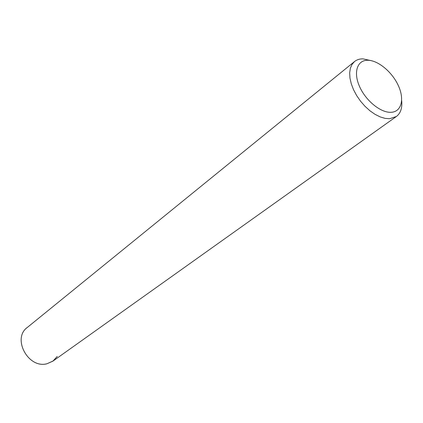 <?xml version="1.0" encoding="UTF-8"?>
<svg xmlns="http://www.w3.org/2000/svg" width="423" height="423" viewBox="0 0 423 423"><rect width="100%" height="100%" fill="white"/><g stroke="black" fill="none" stroke-linecap="round" stroke-linejoin="round"><path stroke-width="0.63" d="M57.264 356.425L52.901 361.142L47.059 363.727C28.341 369.036 11.807 338.495 27.278 327.481L354.548 61.531C356.79 59.733 359.561 58.845 362.849 58.855L371.267 60.663M53.166 360.951L47.059 363.732C28.156 369.089 11.68 338.062 27.532 327.275M401.676 100.605C402.4 107.955 400.639 113.253 396.388 116.494L389.641 118.72L385.083 118.377L380.145 116.901L375.027 114.332L369.919 110.763L365.028 106.332L360.555 101.213L356.674 95.603L353.538 89.734L351.28 83.839L349.974 78.149L349.662 72.893L350.355 68.262L352.005 64.428L354.548 61.531M367.74 60.262C378.13 60.267 392.248 72.079 398.376 85.689C404.652 99.294 401.49 111.868 391.101 112.301C380.806 112.941 365.742 100.727 359.529 86.472C353.157 72.227 357.266 60.055 367.74 60.262M52.901 361.142L396.388 116.494"/></g></svg>
